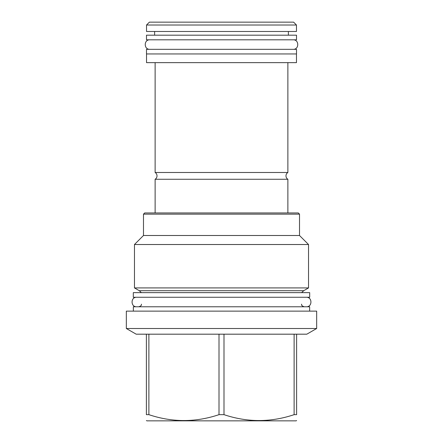 <?xml version="1.0" encoding="UTF-8"?>
<svg xmlns="http://www.w3.org/2000/svg" width="443" height="443" viewBox="0 0 443 443"><rect width="100%" height="100%" fill="white"/><g stroke="black" fill="none" stroke-linecap="round" stroke-linejoin="round"><path stroke-width="0.66" d="M133.31 292.635L309.69 292.635L309.69 297.259L133.31 297.259L133.31 292.635M309.64 311.124L309.64 306.777L133.36 306.777L133.36 311.124M316.667 311.124L126.333 311.124L126.333 328.501L316.667 328.501L316.667 311.124M146.389 334.183L223.997 334.183L223.997 414.659L219.003 414.659C195.629 422.495 172.261 422.495 148.887 414.659L146.389 414.659C146.389 422.495 146.389 422.495 146.389 414.659C146.389 422.495 146.389 422.495 146.389 414.659L146.389 334.183L136.178 334.183L126.333 328.501M219.003 334.183L219.003 414.659M148.887 334.183L148.887 414.659M316.667 328.501L306.822 334.183L296.611 334.183L296.611 414.659C296.611 422.495 296.611 422.495 296.611 414.659C296.611 422.495 296.611 422.495 296.611 414.659L294.113 414.659C270.739 422.495 247.371 422.495 223.997 414.659M296.611 420.557L296.101 420.85L146.899 420.85L146.389 420.557M296.611 334.183L223.997 334.183M294.113 334.183L294.113 414.659M299.518 214.152L143.482 214.152L144.684 212.95L298.316 212.95L299.518 214.152L299.518 235.504L308.533 244.519L308.533 287.917L303.726 290.691L139.274 290.691L141.372 292.635M139.274 290.691L134.467 287.917L308.533 287.917M308.533 244.519L134.467 244.519L134.467 287.917M143.482 214.152L143.482 235.504L299.518 235.504M155.128 212.95L155.128 179.265A3.976 3.976 0 0 0 155.128 172.493L155.128 62.64M287.872 212.95L287.872 179.265L155.128 179.265M287.872 179.265A3.976 3.976 0 0 1 287.872 172.493L155.128 172.493M287.872 172.493L287.872 62.64M146.528 53.952L146.528 62.64L296.472 62.64L296.472 53.952M146.483 53.952L296.517 53.952L296.517 49.328L146.483 49.328L146.483 53.952M146.483 39.809L296.517 39.809L296.517 35.185L146.483 35.185L146.483 39.809M154.618 35.185L154.618 31.486M288.382 35.185L288.382 31.486M146.528 25.018L146.528 31.486L296.472 31.486L296.472 25.018L293.604 22.15L149.396 22.15L146.528 25.018L296.472 25.018M136.688 297.259C130.541 296.96 130.541 307.071 136.688 306.777M306.312 297.259C312.459 296.96 312.459 307.071 306.312 306.777M149.856 39.809C143.715 39.51 143.715 49.622 149.856 49.328M293.144 39.809C299.285 39.51 299.285 49.622 293.144 49.328M141.444 304.191C141.084 304.551 142.441 305.443 138.858 306.777M301.556 304.191C301.916 304.551 300.559 305.443 304.142 306.777M303.726 290.691L301.628 292.635M143.482 235.504L134.467 244.519"/></g></svg>
